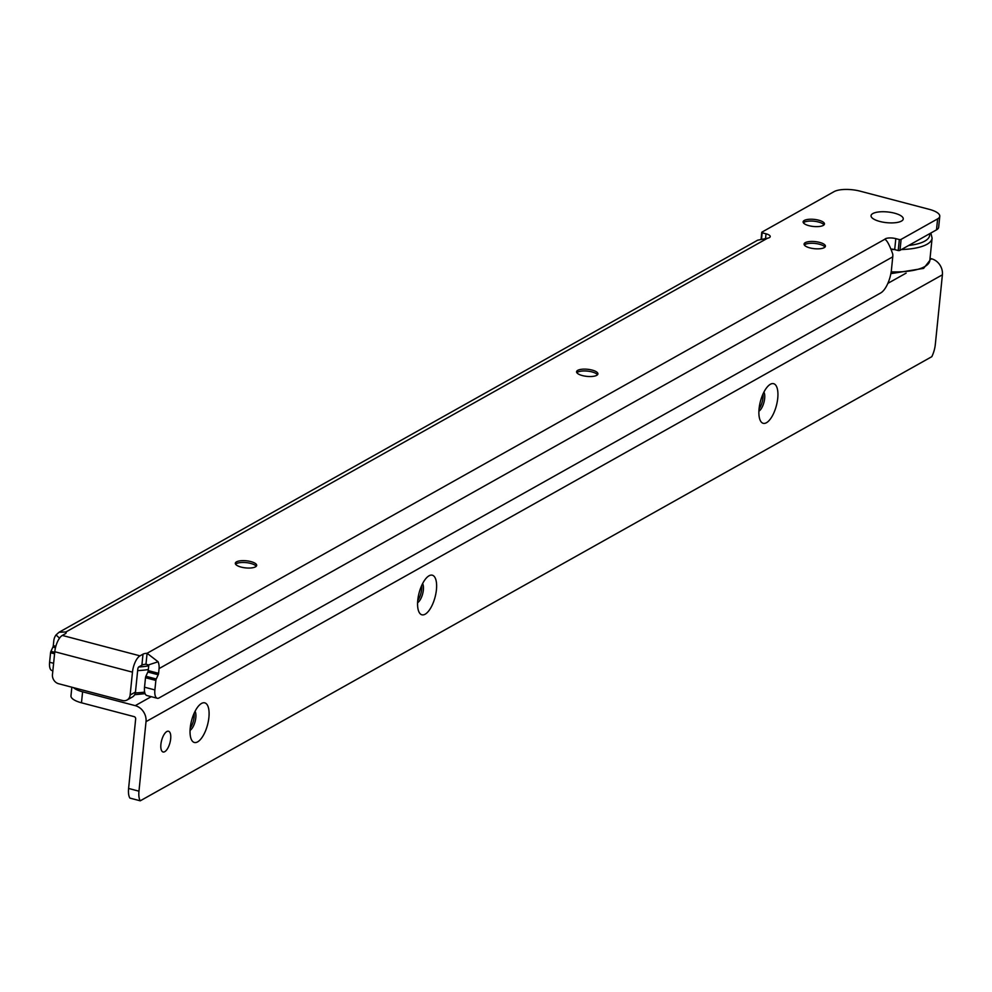 <?xml version="1.0" encoding="UTF-8"?>
<svg xmlns="http://www.w3.org/2000/svg" width="992" height="992" viewBox="0 0 992 992"><rect width="100%" height="100%" fill="white"/><g stroke="black" fill="none" stroke-linecap="round" stroke-linejoin="round"><path stroke-width="1.49" d="M235.6 564.212A10.726 3.571 -174.2 0 1 235.96 563.902A10.726 3.571 -174.2 0 1 250.703 563.431A10.726 3.571 -174.2 0 1 255.936 565.936A10.726 3.571 -174.2 0 1 256.221 566.308M576.848 372.694A10.726 3.571 -174.2 0 1 577.208 372.397A10.726 3.571 -174.2 0 1 591.951 371.913A10.726 3.571 -174.2 0 1 597.184 374.418A10.726 3.571 -174.2 0 1 597.469 374.79M804.351 245.024A10.726 3.571 -174.2 0 1 804.698 244.714A10.726 3.571 -174.2 0 1 819.454 244.243A10.726 3.571 -174.2 0 1 824.674 246.748A10.726 3.571 -174.2 0 1 824.972 247.12M803.384 222.791A10.726 3.571 -174.2 0 1 803.743 222.493A10.726 3.571 -174.2 0 1 818.499 222.01A10.726 3.571 -174.2 0 1 823.72 224.527A10.726 3.571 -174.2 0 1 824.005 224.886M894.536 213.181A16.182 5.382 -174.2 0 1 902.038 220.732A16.182 5.382 -174.2 0 1 879.78 221.452A16.182 5.382 -174.2 0 1 871.894 217.67A16.182 5.382 -174.2 0 1 876.643 212.276A16.182 5.382 -174.2 0 1 894.536 213.181A16.182 5.382 5.8 0 0 876.643 212.276A16.182 5.382 5.8 0 0 871.894 217.67A16.182 5.382 5.8 0 0 879.78 221.452A16.182 5.382 5.8 0 0 902.038 220.732A16.182 5.382 5.8 0 0 894.536 213.181M250.889 561.596A10.726 3.571 -174.2 0 1 256.68 565.428A10.726 3.571 -174.2 0 1 241.118 567.089A10.726 3.571 -174.2 0 1 235.327 563.258A10.726 3.571 -174.2 0 1 250.889 561.596M592.137 370.09A10.726 3.571 -174.2 0 1 597.928 373.91A10.726 3.571 -174.2 0 1 582.366 375.571A10.726 3.571 -174.2 0 1 576.575 371.74A10.726 3.571 -174.2 0 1 592.137 370.09M819.64 242.408A10.726 3.571 -174.2 0 1 825.418 246.239A10.726 3.571 -174.2 0 1 809.856 247.888A10.726 3.571 -174.2 0 1 804.078 244.069A10.726 3.571 -174.2 0 1 819.64 242.408M818.685 220.187A10.726 3.571 -174.2 0 1 824.464 224.006A10.726 3.571 -174.2 0 1 808.902 225.668A10.726 3.571 -174.2 0 1 803.123 221.848A10.726 3.571 -174.2 0 1 818.685 220.187M127.05 700.017A7.8 6.646 -119.3 0 0 130.138 695.02L132.469 672.154A13.652 5.506 -75.3 0 1 139.984 655.848L143.009 654.15A7.8 2.592 -174.2 0 1 147.089 653.282L145.973 664.268A7.8 2.592 -174.2 0 0 141.893 665.136L138.868 666.835A1.947 0.781 -75.3 0 0 137.801 669.154L135.47 692.032A7.8 6.646 -119.3 0 1 132.382 697.016L127.05 700.017A7.8 6.646 -119.3 0 1 122.5 700.526L58.627 683.736A7.8 6.646 -119.3 0 1 52.464 674.597L54.796 651.732A13.652 5.506 104.7 0 1 62.31 635.426L65.336 633.727A7.8 2.592 -174.2 0 0 66.191 632.698A7.8 2.592 -174.2 0 0 65.956 631.954L767.498 238.241L757.665 240.188L59.061 632.251L65.956 631.954L65.807 633.392M891.548 249.042A7.8 2.592 -174.2 0 1 894.697 249.612L898.219 250.542A1.947 0.645 5.8 0 0 899.992 250.344L901.108 239.37A1.947 0.645 5.8 0 1 899.335 239.556L895.813 238.638A7.8 2.592 -174.2 0 0 884.74 239.308C886.848 240.002 889.526 244.937 892.763 254.113A13.652 11.644 -119.3 0 1 892.75 256.841L891.461 269.65A19.505 7.862 104.7 0 1 880.71 292.938L159.117 697.909A11.706 4.712 104.7 0 1 157.257 698.256A11.706 4.712 104.7 0 1 154.888 689.924L155.856 680.438A1.947 0.781 104.7 0 1 156.252 678.999L158.199 674.771A1.947 0.781 -75.3 0 0 158.596 673.332L159.067 668.596A13.652 11.644 60.7 0 0 158.1 661.763L148.577 664.9A1.947 1.662 60.7 0 1 148.713 665.88L148.23 670.604A1.947 0.781 -75.3 0 1 147.845 672.043L145.898 676.271A1.947 0.781 104.7 0 0 145.502 677.71L144.534 687.208A11.706 4.712 104.7 0 0 146.89 695.528L157.257 698.256M52.849 670.803L51.956 670.567A11.706 4.712 -75.3 0 1 49.6 662.247L50.567 652.748A1.947 0.781 -75.3 0 1 50.952 651.31L52.911 647.082A1.947 0.781 104.7 0 0 53.295 645.643L53.779 640.919A13.652 11.644 60.7 0 1 56.048 634.93L59.061 632.251M899.992 250.344L936.51 229.846A19.505 6.485 5.8 0 0 938.655 227.28L939.771 216.306A19.505 6.485 5.8 0 0 929.256 209.337L860.213 191.183A19.505 6.485 5.8 0 0 834.061 191.642L761.992 232.091A1.947 0.645 5.8 0 0 761.769 232.339A1.947 0.645 5.8 0 0 762.154 232.785L766.022 233.802A7.8 2.592 -174.2 0 1 770.226 236.592A7.8 2.592 -174.2 0 1 767.498 238.241M901.108 239.37L937.626 218.872A19.505 6.485 5.8 0 0 939.771 216.306M761.558 238.737L762.154 232.785M899.335 239.556L898.219 250.542M59.508 638.166L56.048 634.93M145.973 664.268L148.577 664.9M884.74 239.308L147.089 653.282L158.1 661.763M766.456 422.716A20.485 8.258 -75.3 0 1 760.207 420.348A20.485 8.258 -75.3 0 1 760.418 401.4A20.485 8.258 -75.3 0 1 769.556 384.797A20.485 8.258 -75.3 0 1 770.35 384.276A20.485 8.258 -75.3 0 1 777.74 398.263A20.485 8.258 -75.3 0 1 766.456 422.716M425.146 614.209A20.485 8.258 -75.3 0 1 418.909 611.853A20.485 8.258 -75.3 0 1 419.108 592.894A20.485 8.258 -75.3 0 1 428.259 576.29A20.485 8.258 -75.3 0 1 429.052 575.782A20.485 8.258 -75.3 0 1 436.43 589.756A20.485 8.258 -75.3 0 1 425.146 614.209M197.619 741.88A20.485 8.258 -75.3 0 1 191.369 739.524A20.485 8.258 -75.3 0 1 191.58 720.564A20.485 8.258 -75.3 0 1 200.719 703.96A20.485 8.258 -75.3 0 1 201.512 703.452A20.485 8.258 -75.3 0 1 208.903 717.427A20.485 8.258 -75.3 0 1 197.619 741.88M170.674 738.866A10.726 4.328 -75.3 0 1 163.06 751.986A10.726 4.328 -75.3 0 1 160.902 744.36A10.726 4.328 -75.3 0 1 168.516 731.24A10.726 4.328 -75.3 0 1 170.674 738.866M762.922 394.171A10.726 4.328 -75.3 0 1 762.935 398.028A10.726 4.328 -75.3 0 1 759.054 408.915M758.892 411.209A10.726 4.328 104.7 0 0 764.658 398.486A10.726 4.328 104.7 0 0 763.914 392.113M421.625 585.677A10.726 4.328 -75.3 0 1 421.637 589.533A10.726 4.328 -75.3 0 1 417.744 600.42M417.595 602.702A10.726 4.328 104.7 0 0 423.361 589.98A10.726 4.328 104.7 0 0 422.617 583.606M194.085 713.347A10.726 4.328 -75.3 0 1 194.097 717.204A10.726 4.328 -75.3 0 1 190.216 728.091M190.055 730.372A10.726 4.328 104.7 0 0 195.821 717.65A10.726 4.328 104.7 0 0 195.077 711.276M930.037 258.404L931.624 258.813A13.652 11.644 60.7 0 1 942.4 274.809L935.332 344.348A15.599 6.287 104.7 0 1 931.81 356.674L140.256 800.817L129.902 798.089A15.599 6.287 104.7 0 1 128.6 788.454L135.668 718.915A1.947 1.662 -119.3 0 0 134.131 716.633L81.48 702.795L82.596 691.808A19.505 6.485 5.8 0 1 73.507 687.654M82.596 691.808L135.247 705.647A13.652 11.644 -119.3 0 1 146.022 721.643L138.967 791.182A15.599 6.287 104.7 0 0 140.256 800.817M71.846 687.208L70.965 695.826A19.505 6.485 5.8 0 0 81.48 702.795M135.47 692.032L130.138 695.02M132.469 672.154L54.796 651.732M144.534 687.208L154.888 689.924M145.502 677.71L155.856 680.438M145.898 676.271L156.252 678.999M147.845 672.043L158.199 674.771M148.23 670.604L158.596 673.332M892.75 256.841L159.067 668.596M54.734 652.302L50.952 651.31M55.453 647.764L52.911 647.082M54.572 653.802L50.567 652.748M53.618 663.301L49.6 662.247M55.825 646.313L53.295 645.643M139.984 655.848L62.31 635.426M936.51 229.846L937.626 218.872M141.893 665.136L143.009 654.15M895.813 238.638L894.697 249.612M765.564 238.266L766.022 233.802M908.66 245.483A44.082 14.644 5.8 0 0 924.792 241.118A44.082 14.644 5.8 0 0 929.554 233.752M930.88 233.008L932.096 238.154A46.81 15.562 -174.2 0 1 926.95 244.317A46.81 15.562 -174.2 0 1 901.418 249.55M894.511 249.562A46.81 15.562 -174.2 0 1 891.709 249.463M891.176 271.858A46.81 15.562 5.8 0 0 924.68 266.637A46.81 15.562 5.8 0 0 929.826 260.474L932.096 238.154M138.967 791.182L128.6 788.454M146.022 721.643L942.4 274.809M135.247 705.647L151.243 696.669M887.84 283.377L906.13 273.122M929.901 259.78L931.624 258.813M135.334 692.924A46.81 15.562 5.8 0 0 144.658 692.094M148.341 669.55A46.81 15.562 -174.2 0 1 137.652 670.592M138.644 667.008A44.082 14.644 5.8 0 0 148.726 665.806M761.112 238.836L761.769 232.339M929.826 260.474L923.602 268.386L890.853 273.656M145.105 693.656L134.664 694.71"/></g></svg>
